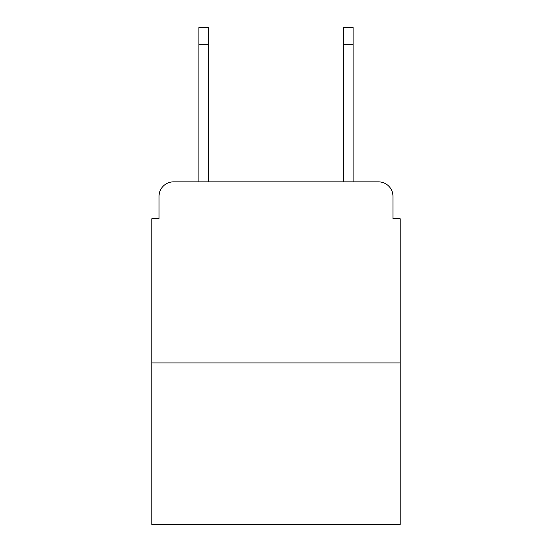 <?xml version="1.0" encoding="UTF-8"?>
<svg xmlns="http://www.w3.org/2000/svg" width="552" height="552" viewBox="0 0 552 552"><rect width="100%" height="100%" fill="white"/><g stroke="black" fill="none" stroke-linecap="round" stroke-linejoin="round"><path stroke-width="0.83" d="M159.045 196.339L159.045 218.785L159.045 196.339A14.483 14.483 0 0 1 173.528 181.856L198.872 181.856L198.872 27.6L208.29 27.6L208.29 181.856L219.51 181.856M400.2 362.906L151.8 362.906L151.8 524.4L400.2 524.4L400.2 218.785L392.955 218.785L392.955 196.339A14.483 14.483 0 0 0 378.472 181.856L173.528 181.856M151.8 362.906L151.8 218.785L159.045 218.785M332.49 181.856L343.71 181.856L343.71 27.6L353.128 27.6L353.128 181.856L378.472 181.856M392.955 218.785L392.955 196.339M198.872 44.257L208.29 44.257M353.128 44.257L343.71 44.257"/></g></svg>
